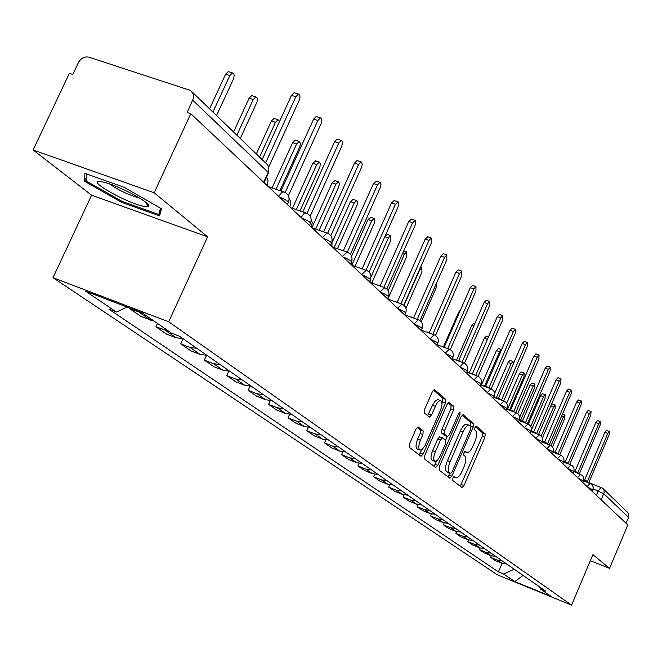 <?xml version="1.0" encoding="UTF-8"?>
<svg xmlns="http://www.w3.org/2000/svg" width="662" height="662" viewBox="0 0 662 662"><rect width="100%" height="100%" fill="white"/><g stroke="black" fill="none" stroke-linecap="round" stroke-linejoin="round"><path stroke-width="0.99" d="M452.932 478.121L452.725 480.504L461.977 487.571L463.996 485.536L484.89 437.292L485.221 433.9L476.326 426.121L474.902 427.503L474.679 429.919L475.846 430.929C477.261 432.874 476.913 436.531 474.803 441.902L473.049 445.948C470.922 450.499 468.911 452.709 467.008 452.576L465.27 451.31L463.938 452.767L463.714 455.166L464.906 456.135C466.354 458.021 466.015 461.654 463.905 467.033L462.142 471.096C459.966 475.746 457.914 477.989 455.977 477.823L454.298 476.64L452.932 478.121M418.243 426.957L415.993 429.059L409.588 443.689L409.315 447.355L421.057 456.284L423.126 454.099L445.435 403.026L445.741 399.385L434.38 389.537L432.369 391.681L424.665 409.265L424.375 412.964L429.448 417.11L431.483 414.95L436.746 403.53L438.798 401.18L440.602 400.584C442.489 401.817 442.39 405.161 440.321 410.614L424.88 445.799L422.364 449.225L420.08 450.127C418.276 448.869 418.392 445.567 420.428 440.23L422.902 434.57L423.192 430.921L417.97 426.858M168.686 321.79L207.611 236.831L154.18 192.766L190.797 113.715L627.833 524.908L609.553 568.352L592.904 554.615L571.571 605.126L168.686 321.79L53.018 277.676L497.336 574.815L571.571 605.126M439.394 466.619L439.105 470.103L449.895 478.32L451.856 476.193L473.164 427.106L473.487 423.647L463.052 414.586L461.141 416.671L439.394 466.619M435.646 467.463L424.524 458.973L424.805 455.398L447.057 404.432L449.018 402.322L453.826 406.46L453.511 410.043L444.599 430.482L444.301 434.04L447.529 436.647L449.49 434.529L458.692 413.394L460.04 411.938L459.941 414.486L437.789 465.378L435.646 467.463M154.18 192.766L33.1 149.984L69.361 73.316L72.803 74.467L78.422 62.584C81.029 58.082 84.537 56.287 88.956 57.197L189.216 90.032L191.318 91.174L193.445 94.534L193.536 98.108L187.164 112.507L190.797 113.715M33.1 149.984L91.579 195.174L53.018 277.676M603.049 488.639L627.907 512.661L628.867 514.887L628.528 517.336L603.827 493.695L593.185 488.961M626.045 523.228L628.528 517.336M590.33 560.706L609.553 568.352M502.16 560.846L497.377 560.102L501.953 563.263L506.703 564.007M501.953 563.263L495.234 560.54L490.616 557.363L491.278 555.807M497.377 560.102L490.616 557.363M480.124 548.037L479.429 549.65L484.212 552.944L491.03 555.708L495.855 556.452M491.146 553.184L486.289 552.431L479.429 549.65M468.572 539.985L467.844 541.673L472.792 545.083L479.718 547.879L484.617 548.633M479.743 545.24L474.811 544.487L467.844 541.673M456.598 531.636L455.837 533.398L460.967 536.932L468.001 539.77L472.982 540.531M467.926 537.014L462.912 536.253L455.837 533.398M444.194 522.98L443.391 524.825L448.712 528.491L455.853 531.363L460.909 532.132M455.671 528.491L450.582 527.713L443.391 524.825M431.326 513.985L430.482 515.93L436.001 519.736L443.25 522.649L448.397 523.419M442.961 519.637L437.781 518.859L430.482 515.93M417.962 504.651L417.077 506.695L422.803 510.642L430.176 513.596L435.406 514.382M429.762 510.452L424.491 509.666L417.077 506.695M404.085 494.936L403.141 497.096L409.099 501.2L416.597 504.196L421.909 504.982M416.042 500.902L410.688 500.108L403.141 497.096M389.661 484.832L388.66 487.116L394.858 491.386L402.471 494.431L407.883 495.217M401.776 490.972L396.331 490.178L388.66 487.116M374.659 474.315L373.591 476.739L380.046 481.183L387.783 484.261L393.286 485.064M386.939 480.645L381.395 479.842L373.591 476.739M359.036 463.342L357.902 465.924L364.621 470.55L372.491 473.686L378.093 474.488M371.473 469.879L365.838 469.077L357.902 465.924M342.759 451.898L341.542 454.653L348.543 459.478L356.561 462.655L362.263 463.466M355.362 458.667L349.619 457.856L341.542 454.653M325.787 439.949L324.479 442.903L331.786 447.934L339.945 451.161L345.754 451.972M338.547 446.958L332.696 446.147L324.479 442.903M308.078 427.453L306.663 430.623L314.301 435.886L322.601 439.154L328.517 439.973M320.996 434.744L315.029 433.916L306.663 430.623M289.575 414.379L288.044 417.796L296.03 423.291L304.479 426.618L310.511 427.445M302.642 421.967L296.568 421.14L288.044 417.796M270.228 400.675L268.565 404.374L276.915 410.134L285.529 413.502L291.677 414.329M283.444 408.603L277.246 407.775L268.565 404.374M249.988 386.294L248.167 390.323L256.914 396.348L265.694 399.774L271.958 400.609M263.335 394.61L257.013 393.774L248.167 390.323M228.771 371.192L226.785 375.586L235.953 381.908L244.899 385.392L251.295 386.227M242.251 379.93L235.804 379.094L226.785 375.586M206.527 355.304L204.335 360.128L213.967 366.756L223.086 370.298L229.606 371.134M220.115 364.522L213.536 363.686L204.335 360.128M183.084 338.754L180.751 343.876L190.871 350.852L200.172 354.435L206.834 355.279M196.846 348.328L190.126 347.484L180.751 343.876M157.473 323.404L155.934 326.771L166.584 334.12L176.075 337.761L182.877 338.605M168.81 331.265L155.934 326.771M130.05 308.178L129.785 308.757L141.014 316.494L154.047 321.029M142.934 313.316L129.785 308.757M539.737 587.004L540.531 589.064L551.173 596.437L514.746 581.575L503.525 573.979L514.233 569.254M126.93 306.994L116.471 312.067L108.858 309.146L498.395 571.885L503.525 573.979M116.471 312.067L85.729 291.263L142.222 312.828L171.665 333.243L179.493 336.246L545.753 591.191L540.531 589.064M207.611 236.831L91.579 195.174M84.885 173.361L84.595 181.33L121.601 202.315L159.534 215.903L161.511 208.745L123.877 187.18L84.885 173.361M502.069 563.312L498.395 571.885M514.746 581.575L523.088 575.41M86.25 177.788L84.595 181.33M122.048 201.364L121.601 202.315M460.264 486.264L482.275 436.299L482.598 432.907L475.399 426.618M470.442 426.254L470.831 422.637L462.134 415.057M448.058 476.938L449.937 473.471M450.466 473.661L451.923 472.221L470.665 429.059L470.889 426.634L469.11 425.269C467.19 425.161 465.171 427.379 463.044 431.922L450.135 461.629C447.984 467.115 447.661 470.79 449.167 472.668L450.466 473.661L447.959 472.685M466.702 424.359L466.445 424.259C464.525 424.152 462.498 426.361 460.371 430.904L463.044 431.922M447.81 472.627L446.511 471.625C444.996 469.755 445.311 466.073 447.462 460.587L460.371 430.904M448.075 402.794L451.095 405.434L453.826 406.46M444.922 435.629L441.587 433.006L441.885 429.439L450.789 409.017L451.095 405.434M447.198 436.523L445.526 440.354M436.548 460.967L435.091 464.327L437.789 465.378M435.331 451.749C433.337 456.954 433.205 460.173 434.926 461.397L437.549 460.09L439.949 456.408L445.369 444.003L445.667 440.47L442.431 437.88L440.445 440.023L435.331 451.749L432.609 450.698C430.623 455.895 430.49 459.114 432.212 460.347L434.76 461.331M442.332 437.863L439.717 436.837L437.723 438.972L440.445 440.023M432.609 450.698L437.723 438.972M433.908 466.139L435.091 464.327M419.898 450.061L417.325 449.059C415.513 447.793 415.62 444.492 417.656 439.163L420.138 433.502L420.42 429.853L417.168 427.255M438.12 399.649L435.629 400.477L432.493 405.26L435.265 406.311M427.602 415.637L432.493 405.26M441.968 403.621L442.986 398.358L433.42 390.009M419.17 454.877L421.868 449.622M552.513 446.958L564.727 418.434L564.984 415.033L563.321 416.994L551.074 445.6M584.538 480.207L604.878 432.36L606.558 430.391M588.783 482.689L609.098 434.851L609.412 431.442L607.79 433.436L587.277 481.729L586.3 480.877L585.274 481.348M542.393 438.054L555.062 408.528L555.302 405.061L553.606 407.039L541.168 436.026M551.223 404.962L552.464 404.019M531.222 430.449L545.058 398.284L545.281 394.742L543.552 396.745L530.75 426.493M528.35 424.127L540.597 395.661L542.41 393.691M144.664 206.47L148.321 206.287C152.74 204.153 122.031 187.073 105.705 182.687L101.137 181.645C83.486 178.715 128.718 204.368 144.664 206.47M160.485 208.158L158.756 214.505L121.982 201.347L86.126 180.991L86.416 173.899M161.437 208.704L158.756 214.505M109.487 183.879C118.721 190.366 128.759 195.083 139.591 198.037M579.424 473.711L600.103 425.136L600.401 421.661L598.746 423.68L577.843 472.776L574.086 470.889M575.071 471.22L595.783 422.588L597.513 420.602M576.825 471.89L575.808 472.337M565.274 461.919L586.383 412.476L588.146 410.457M569.742 464.426L590.785 415.091L591.075 411.532L589.387 413.576L568.087 463.499L567.028 462.581L566.002 463.003M520.489 420.627L534.697 387.675L534.904 384.059L533.133 386.087L519.629 417.408M517.75 413.7L530.146 384.986L532 382.992M509.715 409.67L523.965 376.695L524.155 372.987L522.351 375.04L507.464 409.472M506.596 403.323L519.306 373.931L521.209 371.92M513.282 364.034L513.009 361.51L511.163 363.587L496.343 397.796M494.688 393.344L508.077 362.47L510.03 360.434M553.267 451.865L554.061 451.931M555.128 452.278L576.635 402L578.447 399.964M559.721 454.802L581.145 404.681L581.418 401.048L579.689 403.108L557.975 453.9L556.866 452.94L555.857 453.338M542.228 442.15L543.502 441.926M544.603 442.29L566.54 391.134L568.401 389.082M549.328 444.823L571.149 393.89L571.405 390.175L569.643 392.268L547.499 443.945L546.34 442.944L545.331 443.317M531.263 431.74L532.554 431.558M533.696 431.93L556.072 379.88L557.975 377.795M538.554 434.471L560.788 382.702L561.028 378.904L559.224 381.022L536.625 433.618L535.417 432.576L534.424 432.923M501.597 349.668L499.562 351.712L484.683 385.954M481.34 385.267L496.426 350.579L498.428 348.518M519.893 420.933L521.184 420.784M522.368 421.173L545.207 368.196L547.16 366.086M527.374 423.73L550.031 371.101L550.254 367.203L548.409 369.346L525.347 422.894L524.081 421.818L523.104 422.133M469.159 373.029L484.327 338.232L486.388 336.155M508.085 409.704L509.376 409.604M510.609 410.01L533.92 356.057L535.93 353.93M515.764 412.567L538.868 359.044L539.067 355.055L537.18 357.232L513.629 411.764L512.305 410.639L511.345 410.92M456.664 359.938L471.766 325.406L473.884 323.313M495.805 398.036L497.104 397.978M498.387 398.4L522.194 343.446L524.263 341.302M503.699 400.957L527.258 346.524L527.44 342.436L525.512 344.629L501.482 400.138M501.341 400.088L500.058 399.02L499.131 399.269M443.515 346.714L458.708 312.075L460.545 309.899M483.045 385.896L484.145 385.756M485.676 386.318L510.005 330.33L512.123 328.162M491.154 388.892L515.193 333.499L515.35 329.304L513.373 331.53L488.837 388.04M488.531 387.924L487.323 386.931L486.421 387.146M435.563 335.485L450.946 300.225M469.772 373.26L470.848 373.161M472.445 373.749L497.311 316.684L499.496 314.491M478.088 376.33L502.64 319.945L502.764 315.642L500.745 317.901L475.688 375.437M475.2 375.255L474.058 374.344L473.206 374.518M421.239 321.765L436.498 287.134L436.663 282.79M455.944 360.087L456.995 360.037M458.658 360.649L484.088 302.468L486.347 300.242M464.484 363.256L489.557 305.827L489.648 301.409L487.58 303.692L461.985 362.304M461.306 362.056L459.436 361.369M405.955 308.269L421.909 272.198L421.868 267.671L419.7 269.939L404.052 305.314M441.529 346.358L442.547 346.358M444.276 346.987L470.301 287.639L472.627 285.396M450.284 349.635L475.92 291.106L475.978 286.572L473.86 288.889L447.694 348.601M446.809 348.278L445.096 347.658M387.858 299.042L406.691 256.616L406.6 251.965L404.391 254.258L388.23 290.659M426.502 332.026L427.462 332.076M429.274 332.738L455.919 272.173L458.319 269.906M435.472 335.427L461.695 275.756L461.712 271.081L459.544 273.431L432.783 334.302M431.665 333.896L430.134 333.342M371.787 283.046L390.803 240.347L390.671 235.564L388.404 237.89L371.01 276.923M385.127 235.995L387.344 234.422M410.829 317.057L411.714 317.156M413.609 317.843L440.9 256.02L443.383 253.728M419.998 320.598L446.842 259.719L446.809 254.911L444.591 257.295L417.209 319.357M415.844 318.861L414.528 318.389M355.014 266.298L374.402 222.887L374.924 220.074L374.229 218.485L371.696 220.785L351.845 265.172M351.596 256.227L368.022 219.527L370.654 217.285M394.469 301.409L395.239 301.558M397.217 302.269L425.194 239.131L427.76 236.822M403.803 305.108L431.31 242.954L431.227 238.006L428.959 240.422L400.932 303.726M399.294 303.138L398.234 302.757M337.488 248.738L357.05 205.104L357.579 202.191L356.826 200.561L354.228 202.895L334.169 247.571M332.638 241.332L350.479 201.629L353.21 199.361M377.423 285.049L377.994 285.231M380.071 285.967L408.76 221.456L411.416 219.122M386.848 288.922L415.057 225.411L415.819 221.985L415.132 220.363L412.6 222.755L383.894 287.358M381.933 286.654L381.262 286.423M319.158 230.31L338.687 186.982L339.424 183.928L338.596 181.802L335.932 184.168L315.675 229.093M311.91 227.662L332.117 182.877L334.947 180.602M362.131 268.813L391.54 202.936L394.295 200.586M369.892 282.219L370.447 280.1M369.082 271.983L398.036 207.04L398.805 203.954L398.267 201.943L395.454 204.26L366.036 270.195M299.977 210.946L319.854 166.973L320.375 163.853L319.489 162.132L316.759 164.532L296.311 209.68M292.422 208.34L312.861 163.233L315.799 160.932M343.321 250.79L373.484 183.515L376.347 181.148M351.357 264.783L352.06 259.396M350.421 254.241L380.187 187.776L380.964 184.582L380.369 182.505L379.905 182.34L377.481 184.855L347.327 252.156M279.869 190.573L299.886 146.501L300.399 143.265L299.431 141.494L296.634 143.927L276.021 189.258M272.049 187.892L292.662 142.611L295.194 140.129L295.715 140.303M323.577 231.857L354.526 163.125L357 160.585L357.505 160.75M331.902 246.479L332.167 239.553M330.818 235.655L361.444 167.544L362.238 164.234L361.576 162.091L361.08 161.933L358.605 164.474L327.657 233.256M279.43 121.758L278.073 119.764L275.491 122.288L259.587 157.084M256.351 153.956L271.445 120.956L274.018 118.44L274.622 118.639M302.815 211.931L334.591 141.693L337.123 139.111L337.694 139.301M311.446 227.232L312.224 222.54L311.214 219.461M310.18 216.176L341.749 146.285L342.552 142.843L341.815 140.634L341.278 140.476L338.754 143.058L306.978 213.363M240.306 138.466L256.608 102.949C257.816 99.54 257.568 97.546 255.88 96.958L253.256 99.515L236.88 135.164M233.578 131.978L249.119 98.166L251.742 95.626L252.445 95.849M289.923 206.983L290.651 201.538L289.145 198.492M280.961 190.954L313.614 119.127L316.188 116.512L316.85 116.727M288.417 195.737L321.012 123.91C322.245 120.459 322.046 118.448 320.441 117.886L317.868 120.509L285.198 192.435M216.565 115.552L233.363 79.15C234.613 75.592 234.323 73.523 232.494 72.944L229.83 75.534L212.957 112.068M209.597 108.825L225.61 74.177L228.274 71.595L229.085 71.852M267.233 185.633L268.011 180.652L266.596 177.068M262.16 159.567L291.495 95.345L294.11 92.697L294.88 92.937M268.747 167.023L299.166 100.326C300.44 96.718 300.2 94.641 298.454 94.087L295.848 96.735L265.636 162.918M596.346 495.284L598.216 490.89L601.096 487.323L602.908 488.49L604.001 490.294L604.183 492.429L601.22 499.868M165.5 330.446L176.075 337.761M190.126 347.484L200.172 354.435M213.536 363.686L223.086 370.298M235.804 379.094L244.899 385.392M257.013 393.774L265.694 399.774M277.246 407.775L285.529 413.502M296.568 421.14L304.479 426.618M315.029 433.916L322.601 439.154M332.696 446.147L339.945 451.161M349.619 457.856L356.561 462.655M365.838 469.077L372.491 473.686M381.395 479.842L387.783 484.261M396.331 490.178L402.471 494.431M410.688 500.108L416.597 504.196M424.491 509.666L430.176 513.596M437.781 518.859L443.25 522.649M450.582 527.713L455.853 531.363M462.912 536.253L468.001 539.77M474.811 544.487L479.718 547.879M486.289 552.431L491.03 555.708M139.55 312.489L150.696 320.201M592.242 491.419L592.862 489.946L587.475 486.934M587.128 486.611L590.223 483.277M582.8 482.54L583.437 481.051L577.943 477.964M573.027 473.347L573.664 471.841C573.788 471.344 571.918 470.285 568.062 468.671M562.899 463.814L563.552 462.299C563.685 461.778 561.781 460.694 557.826 459.039M552.398 453.933L553.06 452.403C553.217 451.865 551.264 450.748 547.209 449.051M541.499 443.681L542.17 442.133C542.352 441.579 540.366 440.437 536.195 438.691M530.188 433.039L530.858 431.475C531.073 430.904 529.037 429.721 524.759 427.933M518.429 421.975L519.116 420.395C519.356 419.807 517.279 418.591 512.876 416.746M506.207 410.473L506.893 408.884C507.175 408.272 505.048 407.014 500.522 405.119M493.488 398.507L494.183 396.902C494.497 396.265 492.321 394.974 487.654 393.021M480.231 386.037L480.935 384.423C481.291 383.761 479.065 382.429 474.257 380.418M466.42 373.045L467.132 371.415C467.529 370.737 465.254 369.355 460.297 367.278M452.014 359.483L452.725 357.844C453.18 357.141 450.847 355.717 445.725 353.566M436.961 345.324L437.681 343.686C438.194 342.949 435.803 341.468 430.507 339.25M421.231 330.528L421.959 328.873C422.53 328.112 420.072 326.581 414.594 324.281M404.772 315.038L405.508 313.391C406.145 312.596 403.63 311.008 397.945 308.616M387.535 298.819L388.263 297.164C388.991 296.344 386.401 294.698 380.509 292.207M369.454 281.813L370.19 280.158C371.001 279.306 368.345 277.593 362.222 275.003M350.479 263.956L351.208 262.309C352.118 261.424 349.395 259.636 343.024 256.939M330.528 245.188L331.257 243.558C332.283 242.631 329.477 240.769 322.841 237.956M309.535 225.428L310.263 223.822C311.413 222.862 308.525 220.909 301.607 217.972M287.407 204.616L288.127 203.027C289.418 202.034 286.447 199.99 279.223 196.912M577.587 477.633L580.756 474.265M567.706 468.332L570.958 464.931M557.462 458.7L560.805 455.257M546.845 448.704L550.271 445.228M535.823 438.343L539.348 434.826M524.378 427.578L528.003 424.019M512.496 416.39L516.219 412.798M500.124 404.755L503.964 401.122M487.257 392.649L490.823 388.768L491.212 388.983M473.851 380.038L477.517 376.107L477.931 376.33M459.883 366.889L463.632 362.908L464.087 363.148M445.303 353.169L449.15 349.131L449.647 349.395M430.077 338.845L434.024 334.749L434.562 335.03M414.155 323.867L418.219 319.721L418.798 320.019M397.506 308.202L402.041 304.115M380.054 291.785L384.754 287.656M361.766 274.573L366.144 270.237L366.632 270.394M342.552 256.5L347.053 252.098L347.608 252.28M322.369 237.509L326.978 233.041L327.616 233.239M301.119 217.508L303.775 213.826L305.182 213.048L306.572 213.197M278.719 196.44L281.424 192.725L282.873 191.922L284.403 192.088M263.675 182.29L268.184 172.41L192.824 100.285M264.055 182.646L268.077 173.825L268.813 170.399L268.838 167.709L267.556 164.821L192.021 91.853M453.727 476.888L455.588 477.616M464.658 451.608L466.553 452.336M482.598 432.907L485.221 433.9M482.275 436.299L484.89 437.292M461.389 484.51L463.996 485.536M470.831 422.637L473.487 423.647M470.508 426.105L473.164 427.106M449.2 475.159L451.856 476.193M447.462 460.587L450.135 461.629M446.511 471.625L449.167 472.668M450.789 409.017L453.511 410.043M441.885 429.439L444.599 430.482M441.587 433.006L444.301 434.04M444.665 435.53L447.371 436.564M458.468 413.924L459.941 414.486M420.42 429.853L423.192 430.921M420.138 433.502L422.902 434.57M417.656 439.163L420.428 440.23M428.711 413.899L431.483 414.95M442.986 398.358L445.741 399.385M442.679 401.991L445.435 403.026M420.378 453.031L423.126 454.099M561.533 416.332L563.321 416.994M607.79 433.436L604.878 432.36M550.784 405.996L553.606 407.039M540.597 395.661L543.552 396.745M598.746 423.68L595.783 422.588M589.387 413.576L586.383 412.476M530.146 384.986L533.133 386.087M519.306 373.931L522.351 375.04M508.077 362.47L511.163 363.587M579.689 403.108L576.635 402M569.643 392.268L566.54 391.134M559.224 381.022L556.072 379.88M496.426 350.579L499.562 351.712M548.409 369.346L545.207 368.196M484.327 338.232L487.431 339.349M537.18 357.232L533.92 356.057M471.766 325.406L473.752 326.118M525.512 344.629L522.194 343.446M458.708 312.075L459.469 312.348M513.373 331.53L510.005 330.33M500.745 317.901L497.311 316.684M487.58 303.692L484.088 302.468M473.86 288.889L470.301 287.639M402.529 253.612L404.391 254.258M459.544 273.431L455.919 272.173M384.829 236.657L388.404 237.89M444.591 257.295L440.9 256.02M368.022 219.527L371.696 220.785M428.959 240.422L425.194 239.131M350.479 201.629L354.228 202.895M412.6 222.755L408.76 221.456M332.117 182.877L335.932 184.168M395.454 204.26L391.54 202.936M312.861 163.233L316.759 164.532M377.481 184.855L373.484 183.515M292.662 142.611L296.634 143.927M358.605 164.474L354.526 163.125M271.445 120.956L275.491 122.288M338.754 143.058L334.591 141.693M249.119 98.166L253.256 99.515M317.868 120.509L313.614 119.127M225.61 74.177L229.83 75.534M295.848 96.735L291.495 95.345M592.929 489.806L593.218 486.959L591.927 484.418L583.578 480.703M583.503 480.893L583.801 478.005L582.486 475.415L573.78 471.567M573.739 471.675C574.657 468.522 573.656 466.23 570.727 464.798L563.635 462.109M563.627 462.117C564.562 458.898 563.536 456.573 560.557 455.117L553.159 452.32M553.142 452.204C554.094 448.927 553.051 446.552 550.006 445.079L542.178 442.133M542.261 441.918C543.237 438.575 542.17 436.159 539.067 434.661L530.816 431.566M530.965 431.243C531.958 427.834 530.866 425.368 527.697 423.854L519.025 420.602M519.223 420.147C520.233 416.663 519.124 414.155 515.888 412.616L506.753 409.207M507.018 408.611C508.052 405.053 506.918 402.488 503.608 400.932L493.984 397.357M494.307 396.604C495.366 392.963 494.208 390.348 490.823 388.768L480.678 385.019M481.075 384.101C482.159 380.377 480.968 377.712 477.517 376.107L466.801 372.168M467.289 371.068C468.39 367.253 467.173 364.53 463.632 362.908L452.328 358.763M452.899 357.472C454.033 353.558 452.783 350.777 449.15 349.131L437.201 344.778M437.872 343.264C439.03 339.258 437.748 336.42 434.024 334.749L421.388 330.173M422.166 328.426C423.349 324.306 422.033 321.401 418.219 319.721L404.838 314.897M405.732 312.894C406.948 308.658 405.591 305.695 401.668 303.99L387.709 298.984M388.52 296.626C389.761 292.273 388.362 289.236 384.332 287.515L370.149 282.459M370.463 279.563C371.746 275.078 370.306 271.974 366.144 270.237L351.737 265.139M351.514 261.656C352.829 257.03 351.34 253.844 347.053 252.098L332.407 246.951M331.604 242.83C332.953 238.055 331.405 234.795 326.978 233.041L312.108 227.852M310.643 223.02C312.025 218.079 310.428 214.728 305.836 212.982L290.75 207.752M288.549 202.142C289.981 197.019 288.318 193.585 283.551 191.839L268.251 186.585M268.565 172.823L268.176 165.773M588.808 482.631L602.602 488.208M453.685 476.921L455.82 477.757M464.616 451.649L466.809 452.494M447.893 472.668L450.549 473.711M466.445 424.259L469.11 425.269M444.823 435.613L447.454 436.622M439.717 436.837L442.431 437.88M437.839 399.55L440.602 400.584M562.485 414.114L564.984 415.033M586.3 480.877L583.793 479.925M609.412 431.442L606.5 430.366M552.398 403.994L555.302 405.061M542.335 393.658L545.281 394.742M145.21 201.86L148.321 206.287M600.401 421.661L597.447 420.577M567.028 462.581L564.016 461.439M591.075 411.532L588.071 410.432M531.909 382.967L534.904 384.059M521.118 371.878L524.155 372.987M509.922 360.393L513.009 361.51M556.866 452.94L553.813 451.782M581.418 401.048L578.365 399.931M546.34 442.944L543.237 441.777M571.405 390.175L568.31 389.049M535.417 432.576L532.265 431.392M561.028 378.904L557.876 377.762M498.312 348.477L501.457 349.61M524.081 421.818L520.878 420.618M550.254 367.203L547.052 366.053M486.264 336.106L488.498 336.908M512.305 410.639L509.045 409.422M539.067 355.055L535.815 353.889M473.744 323.255L474.828 323.644M500.058 399.02L496.748 397.788M527.44 342.436L524.13 341.253M487.323 386.931L483.947 385.681M515.35 329.304L511.983 328.112M474.058 374.344L470.624 373.078M502.764 315.642L499.33 314.425M460.239 361.229L456.747 359.946M489.648 301.409L486.156 300.184M420.569 267.225L421.868 267.671M445.824 347.55L442.266 346.259M475.978 286.572L472.42 285.33M403.712 250.964L406.6 251.965M430.772 333.276L427.147 331.96M461.712 271.081L458.087 269.831M387.063 234.323L390.671 235.564M415.049 318.364L411.35 317.032M446.809 254.911L443.118 253.637M370.348 217.177L374.013 218.435M398.598 302.766L394.833 301.409M431.227 238.006L427.462 236.723M352.854 199.237L356.595 200.512M381.37 286.431L377.53 285.065M414.917 220.314L411.085 219.014M334.542 180.461L338.356 181.744M397.829 201.778L393.915 200.462M315.344 160.783L319.233 162.082M379.905 182.34L375.908 181.007M295.194 140.129L299.158 141.445M361.08 161.933L357 160.585M274.018 118.44L278.073 119.764M341.278 140.476L337.123 139.111M251.742 95.626L255.88 96.958M320.441 117.886L316.188 116.512M228.274 71.595L232.494 72.944M298.454 94.087L294.11 92.697"/></g></svg>
